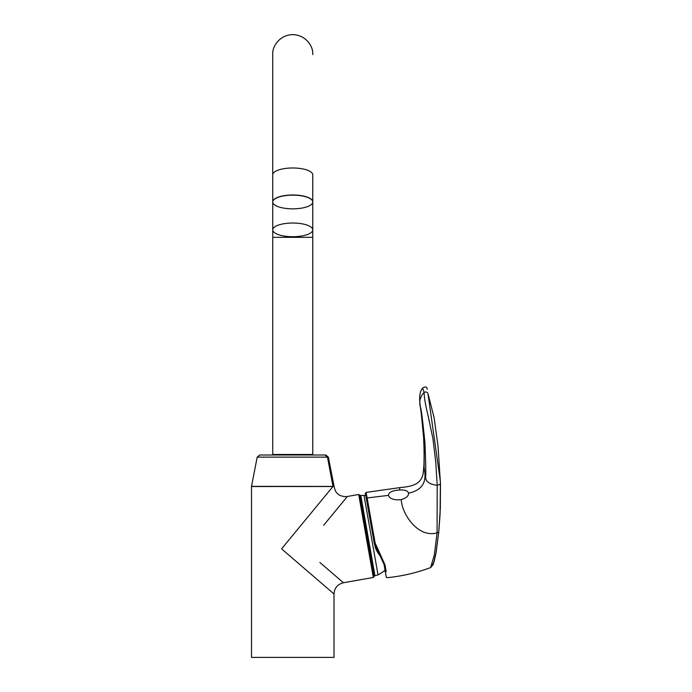 <?xml version="1.0" encoding="UTF-8"?>
<svg xmlns="http://www.w3.org/2000/svg" width="692" height="692" viewBox="0 0 692 692"><rect width="100%" height="100%" fill="white"/><g stroke="black" fill="none" stroke-linecap="round" stroke-linejoin="round"><path stroke-width="1.04" d="M273.167 228.464A20.007 6.842 0 0 1 294.827 223.066A20.007 6.842 0 0 1 312.758 229.874A20.007 6.842 0 0 1 292.751 236.716A20.007 6.842 0 0 1 272.735 229.874A20.007 6.842 0 0 1 273.167 228.464M312.758 237.321L312.758 201.83A20.007 6.842 180 0 0 294.827 195.023A20.007 6.842 180 0 0 273.167 200.42A20.007 6.842 180 0 0 272.735 201.83L272.735 454.48L312.758 454.48L312.758 237.321L272.735 237.321M292.751 195.153A20.007 6.842 0 0 1 312.758 202.003A20.007 6.842 0 0 1 292.751 208.846A20.007 6.842 0 0 1 272.735 202.003A20.007 6.842 0 0 1 292.751 195.153M360.792 495.489L374.952 575.805L378.022 574.853L364.001 495.334L360.8 495.489M359.797 495.662L373.957 575.978L374.96 575.805L360.817 495.481L359.71 495.195L359.797 495.662M281.575 548.851L332.956 486.511L251.499 486.511L251.499 657.4L334.002 657.4L334.002 593.97L282.301 549.474M323.666 525.263L347.393 496.475C346.761 497.064 339.91 496.311 338.379 494.226C336.321 493.188 334.876 490.455 334.02 486.018L333.016 486.424L326.581 494.252M345.965 498.205L344.901 499.503M339.807 505.67L324.47 524.294M347.393 496.475L358.698 494.486L373.325 577.465L374.043 576.445L359.71 495.195L374.043 576.445M334.002 593.97C334.4 588.018 337.54 584.273 343.431 582.742L319.868 562.458M321.59 563.937L335.456 575.865M325.768 455.007L324.946 455.007L325.768 455.007L328.354 457.135L334.02 486.018L333.016 486.424L327.463 457.135L257.19 457.135L251.516 486.346L333.016 486.424M257.19 457.135L259.777 455.007L324.946 455.007L327.472 457.135M328.354 457.135L327.463 457.135M424.845 472.619L425.58 476.702C425.459 481.424 429.334 484.305 437.206 485.334L437.084 532.883C417.077 538.341 401.464 512.53 401.291 499.572C406.265 498.102 408.695 495.956 408.583 493.119C420.649 490.654 426.073 483.82 424.845 472.619L423.893 465.742L423.132 473.873C422.034 478.483 419.819 481.718 416.472 483.578C410.927 487.168 400.279 487.419 399.889 487.609L399.561 490.005L398.445 490.092C392.027 490.663 388.679 492.419 388.402 495.368L367.141 497.972L375.125 542.969L385.063 565.035L386.127 571.774M366.068 492.41L367.141 497.972L366.362 498.88L365.341 493.275L366.068 492.41L399.889 487.609M401.291 499.572L400.192 499.754C393.739 500.169 389.804 498.707 388.402 495.368M399.561 490.005C404.751 489.72 407.752 490.758 408.583 493.119M431.886 565.442L433.884 562.449L435.848 553.963L438.737 532.096M438.754 531.958L436.055 552.865L433.192 564.508L430.614 567.561L434.308 555.105L437.084 532.883L438.754 531.958L440.32 508.421L440.467 484.132L437.206 485.334L435.752 462.092L432.976 438.953L428.045 415.451C425.407 404.794 424.11 397.087 424.153 392.338C419.923 396.845 418.747 402.061 420.615 407.995C421.203 408.661 422.63 420.061 424.897 442.197C425.822 464.643 426.047 476.139 425.58 476.702M424.11 468.545L424.205 451.262L423.418 434.04C423.582 430.441 419.637 401.066 420.615 407.995M423.893 465.733C424.239 456.945 424.127 447.369 423.556 436.998L421.194 412.804C420.122 404.785 417.838 394.051 422.509 388.134L424.153 392.338C425.961 391.62 427.232 392.018 427.959 393.523L434.109 417.734L427.959 393.523L440.397 481.589L440.077 514.026L438.754 532.036M430.614 567.561C416.567 572.838 402.087 576.211 387.174 577.682C385.392 576.332 387.018 579.688 385.159 571.168L384.086 564.577L374.216 542.978L366.362 498.88M379.086 554.43L379.112 554.517C374.83 548.254 375.514 547.562 374.242 543.09L375.125 542.969M385.063 565.035A0.874 0.623 170.1 0 1 384.086 564.577L384.077 564.49C383.775 561.999 382.287 558.885 379.614 555.148L380.401 555.01M272.735 202.003L272.735 174.825A20.007 6.842 0 0 1 292.751 167.983A20.007 6.842 0 0 1 312.758 174.825L312.758 202.003M379.579 555.062L379.112 554.517L379.908 554.361M312.758 174.825L312.758 201.83M272.735 174.825L272.735 54.607C271.982 46.926 279.135 35.041 292.751 34.6C306.357 35.041 313.519 46.926 312.758 54.607M378.005 574.862A42.307 42.307 0 0 0 385.081 570.251M365.765 495.602A42.307 42.307 0 0 0 364.001 495.334M343.431 582.733L373.325 577.465M358.698 494.486L359.71 495.195M434.109 417.734L438.027 446.158L440.458 483.647M427.224 389.259C427.05 386.681 425.476 386.309 422.509 388.134"/></g></svg>
